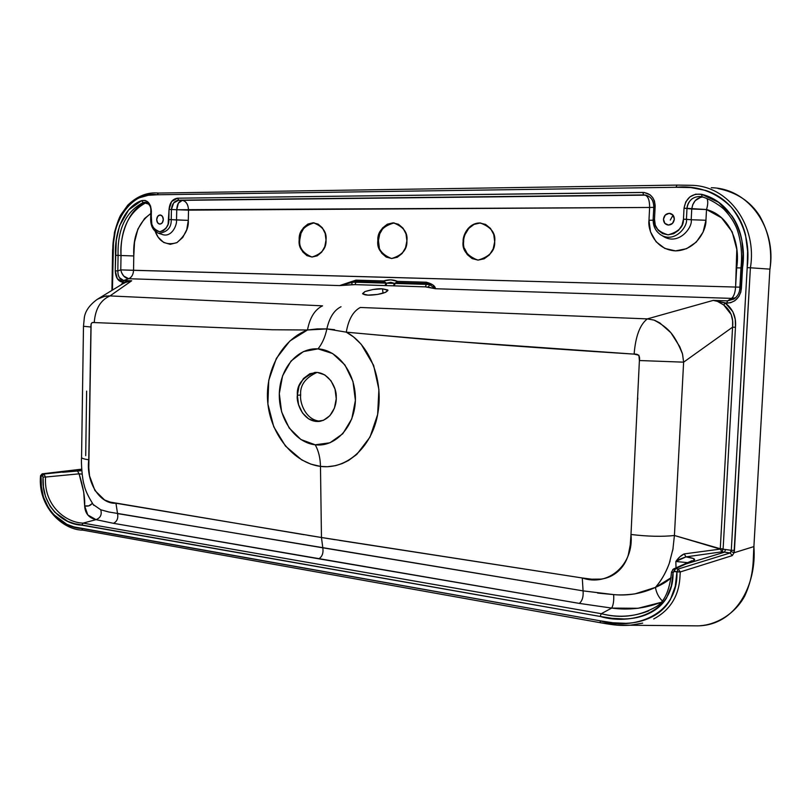 <?xml version="1.0" encoding="UTF-8"?>
<svg xmlns="http://www.w3.org/2000/svg" width="811" height="811" viewBox="0 0 811 811"><rect width="100%" height="100%" fill="white"/><g stroke="black" fill="none" stroke-linecap="round" stroke-linejoin="round"><path stroke-width="1.22" d="M339.292 540.369L582.288 577.979L591.645 579.186L601.042 579.105C607.419 578.304 613.055 575.759 617.941 571.471C622.818 567.153 626.274 561.648 628.302 554.947L630.248 544.87L630.988 534.479L639.392 360.53L638.896 355.248L634.121 354.123L424.944 339.343L346.287 332.165C348.466 319.483 353.14 311.252 360.327 307.47L647.32 318.895L713.214 300.394L727.528 300.871L731.603 298.387L435.487 288.726L425.41 286.871L393.376 285.817L355.056 284.631L339.586 285.594L128.716 278.72L123.657 280.505L131.696 280.778L110.012 295.914L322.545 305.838C314.871 309.528 309.853 317.577 307.491 329.996L289.851 341.005L276.348 358.432L268.755 380.298L267.894 404.03L273.763 426.789L285.513 446.111L301.682 459.878L310.937 464.166L320.477 466.396L321.46 537.5L307.896 535.321M364.92 291.575L373.08 289.476L382.508 288.817L387.77 289.973L385.732 292.305L377.51 294.444L367.951 295.103L362.76 293.906L364.92 291.575C372.168 289.395 378.027 288.473 382.508 288.817L383.035 293.247L382.508 288.817L387.962 290.328C386.218 292.67 381.119 294.221 372.675 295.001C367.383 295.457 364.017 294.991 362.598 293.592L364.92 291.575M682.558 354.143L683.622 362.162L732.576 327.178L732.607 320.761L731.218 314.577L723.686 304.946L717.319 301.317L713.214 300.394L647.32 318.895L653.909 320.061M654.659 320.315L659.748 322.869L670.91 332.753L679.669 346.54L682.274 353.18M304.003 534.692L110.215 502.1L104.599 499.981L94.917 490.503L89.534 475.864L88.794 467.825L91.106 323.924L92.099 322.575L94.248 322.565L272.303 329.753L307.491 329.996L326.853 328.911L346.287 332.165L353.515 336.91L361.199 344.28L373.618 365.355L378.899 389.523L377.642 414.502L370.009 437.099L356.749 454.434L348.537 460.466L342.212 463.568L335.521 465.666L327.35 466.72L320.477 466.396L321.46 537.5L335.207 539.72M124.58 282.704L131.696 280.778L110.012 295.914L104.822 296.36M103.889 296.562L99.591 298.073M99.135 298.296L97.269 299.34M697.906 625.859C735.83 625.311 756.937 585.136 753.895 546.584L769.903 269.14L750.398 267.782C757.403 226.837 729.444 185.638 691.225 185.314C729.454 185.648 757.403 226.847 750.398 267.782L769.903 269.14C776.756 229.452 749.719 188.324 711.267 187.726M691.225 185.314L677.013 185.09L675.979 187.29L157.162 194.772L158.388 193.059L157.162 194.772C132.092 190.555 110.255 221.859 112.993 255.252L112.435 290.095L113.459 243.188L115.243 231.338L117.119 224.779L120.281 217.267L124.377 210.536C128.635 204.615 133.653 200.368 139.441 197.772L148.2 195.299L157.162 194.772L675.979 187.29L690.881 187.584L705.57 190.413C715.414 193.555 723.878 199.05 730.995 206.906C738.071 214.773 742.917 224.1 745.522 234.896L747.61 251.167L747.195 267.671L731.299 550.324L723.108 549.189L735.465 327.269L735.232 319.301L732.891 311.789L725.409 303.121L730.61 302.736L734.807 300.729L738.862 296.512L740.859 292.011L743.018 254.005L741.893 240.573C740.321 231.449 737.047 223.278 732.09 216.071L718.668 202.375L701.728 194.336L695.615 194.184L689.908 196.88L685.761 201.898L684.028 208.224L683.46 219.193L682.031 225.215L678.594 230.314L673.698 233.69L668.092 234.845L662.628 233.629L658.137 230.223L655.288 225.164L654.497 219.213L655.166 205.558L654.447 200.976L652.754 197.651L650.148 194.883L644.269 192.491L177.497 198.188L178.755 200.175L645.14 195.167L178.755 200.175L643.67 194.924L642.758 192.43L177.497 198.188L171.618 201.534L169.053 209.42L168.09 224.241L166.093 228.215L163.163 230.851L159.767 231.764L156.422 230.811L153.634 228.165L151.809 224.211L150.643 206.217L148.403 202.415L145.169 200.439L141.601 200.641L128.584 209.988L119.541 225.843L116.277 240.279L115.253 270.833L117.352 278.751L123.404 282.228L120.778 285.016L123.404 282.228L131.696 280.778L123.657 280.505L119.329 277.595L118.112 274.513L117.818 270.915L118.071 255.384C117.372 229.31 125.756 211.691 143.202 202.517L145.544 202.943C128.442 212.472 120.271 230 121.021 255.526L118.071 255.384L121.021 255.526C119.481 236.903 128.179 208.62 145.544 202.943L148.646 204.098L143.202 202.517L141.601 200.641C124.113 206.643 114.209 231.987 115.507 255.293L118.071 255.384C117.372 229.31 125.756 211.691 143.202 202.517L145.382 202.213C149.376 203.794 151.191 206.764 150.826 211.124L151.383 211.093L150.826 211.124L150.674 219.588L151.231 219.558L151.383 211.093C150.633 203.074 147.369 199.587 141.601 200.641L143.202 202.517M673.089 548.479L669.227 563.533C665.507 573.367 660.904 581.325 655.44 587.397C662.638 584.275 667.848 581.051 671.062 577.726L655.44 587.397C662.019 579.693 666.906 570.883 670.099 560.959M675.989 567.872L675.847 561.496L679.902 556.751L684.22 553.903L720.259 549.108L674.417 535.493L720.28 548.743L732.576 327.178L683.622 362.162L674.417 535.493L683.622 362.162L639.392 360.53L630.988 534.479C647.746 536.487 662.222 536.831 674.417 535.493C662.222 536.831 647.746 536.487 630.988 534.479C634.131 564.618 608.25 587.032 582.288 577.979L321.46 537.5L322.808 547.81L583.068 590.864L582.288 577.979L583.068 590.864L613.663 594.605C619.432 595.183 626.558 594.939 635.023 593.865L655.44 587.397C656.332 592.689 658.573 597.139 662.171 600.748C658.573 597.139 656.332 592.689 655.44 587.397C642.13 593.561 628.201 595.963 613.663 594.605C614.008 600.596 613.349 605.087 611.687 608.078L601.286 613.694C617.506 617.83 633.31 616.887 648.688 610.886M85.713 455.67L86.625 391.115M637.689 399.499L637.76 397.937M341.015 306.751C334.122 310.137 329.408 317.517 326.853 328.911L334.598 329.692M93.123 504.442L93.711 505.294C88.287 496.748 85.104 490.006 84.192 485.059C82.215 479.625 80.988 462.24 81.556 457.495L83.482 326.286L90.954 327.005C90.71 323.447 91.805 321.967 94.248 322.565C95.262 308.95 100.513 300.07 110.012 295.914L108.258 295.924C105.876 296.897 109.86 293.846 97.34 299.289C89.737 304.794 85.408 310.806 84.364 317.314L83.482 326.286L90.954 327.005L88.754 459.796C84.182 459.117 81.779 458.347 81.556 457.505C81.779 458.347 84.182 459.117 88.754 459.796C85.844 481.916 99.702 504.29 115.953 503.246L117.544 513.596L583.068 590.864C583.545 596.703 582.298 600.88 579.338 603.404L611.687 608.078L601.286 613.694L83.077 523.125L96.022 519.648L87.781 514.944L84.658 505.912L83.705 492.054L79.093 473.837L45.558 477.05C43.622 505.486 65.661 522.608 83.077 523.125L96.022 519.648L113.449 523.318L579.338 603.404L318.804 558.809C322.21 556.701 323.548 553.031 322.808 547.81C323.548 553.031 322.21 556.701 318.804 558.809L113.449 523.318C117.037 521.544 118.406 518.3 117.544 513.596L115.953 503.246L321.46 537.5M93.153 504.503L100.736 509.774L108.613 511.954L322.808 547.81M672.816 550.081L674.417 535.493M634.121 354.123C635.56 336.281 639.96 324.542 647.32 318.895L360.327 307.47C353.14 311.252 348.466 319.483 346.287 332.165C429.678 339.921 525.619 347.24 634.121 354.123C638.429 353.778 640.193 355.907 639.392 360.53L683.622 362.162L682.507 353.971C678.543 344.219 674.661 337.112 670.839 332.672C666.966 328.06 661.34 323.863 653.96 320.071L647.32 318.895C639.96 324.542 635.56 336.281 634.121 354.123M315.226 444.793L329.935 442.796L342.81 433.723L351.792 418.841L355.39 400.452L352.967 381.484L344.939 364.97L332.622 353.535L318.013 348.872L303.415 351.579L291.007 361.067L282.583 375.828L279.308 393.629L281.62 411.897L289.172 427.985L300.932 439.542L315.226 444.793C335.531 447.52 355.39 426.191 355.421 398.83C355.38 371.509 337.041 349.805 318.013 348.872C322.241 343.621 325.181 336.97 326.853 328.911C325.181 336.97 322.241 343.621 318.013 348.872C298.975 347.483 280.829 366.156 279.369 392.108C277.92 418.182 294.93 442.684 315.226 444.793C318.551 450.784 320.294 457.982 320.477 466.396C320.304 457.982 318.551 450.784 315.215 444.783M297.363 395.251L299.077 386.077L303.456 378.524L309.853 373.719L317.324 372.431L324.755 374.885L330.979 380.744L335.024 389.138L336.241 398.738L334.446 408.065L329.925 415.658L323.407 420.341L315.895 421.446L308.555 418.841L302.483 412.951L298.56 404.669L297.363 395.251L300.658 395.028L297.363 395.251C296.552 385.022 302.361 377.409 314.8 372.442C328.911 371.631 336.808 388.459 336.241 396.711C336.889 403.817 332.966 418.709 319.473 421.396C303.517 423.028 295.914 402.885 297.363 395.251M346.287 332.165C369.897 344.503 383.41 380.014 377.987 412.454C372.938 445.594 347.696 469.954 320.477 466.396C293.227 462.878 270.347 433.905 267.711 402.074C264.893 370.759 282.015 339.657 307.491 329.996L317.142 328.921L326.853 328.911M182.303 200.347L645.14 195.167C648.171 196.232 649.662 200.327 649.621 207.464L188.517 210.14C188.243 204.433 186.175 201.169 182.303 200.347C186.145 201.219 188.213 204.484 188.517 210.14L188.304 220.369L186.763 229.635L182.769 237.441L176.96 242.601L170.249 244.334L163.65 242.438L158.165 237.217L155.154 231.277C159.088 241.952 166.316 245.743 176.849 242.661C185.05 235.727 188.872 228.296 188.304 220.369L171.222 219.629C171.506 227.536 167.37 232.118 158.804 233.345L158.226 233.152L158.804 233.345C167.37 232.118 171.506 227.536 171.222 219.629L171.425 209.502L176.737 209.735L176.524 219.974L171.222 219.629L171.425 209.502L173.655 202.932L178.755 200.175L182.303 200.347C178.927 200.996 177.072 204.129 176.737 209.735L178.369 203.155L182.303 200.347M733.874 299.087L727.528 300.871L713.214 300.394L726.727 303.162L727.528 300.871L731.603 298.387C733.874 296.38 735.202 292.599 735.597 287.053L120.778 269.901L133.541 270.306L133.785 255.952L133.541 270.306C133.349 274.453 131.737 277.261 128.716 278.72L123.718 276.064L121.63 272.76L120.778 269.901L121.021 255.526L133.785 255.952L134.514 242.175L137.89 229.077L144.551 218.544L150.785 213.536C138.519 222.538 132.852 236.68 133.785 255.952L121.021 255.526L120.778 269.901L117.818 270.915L120.778 269.901C122.066 275.152 124.712 278.092 128.716 278.72C131.666 277.423 133.278 274.615 133.541 270.306L735.597 287.053C735.141 292.822 733.813 296.603 731.603 298.387L435.487 288.726L432.912 284.985L426.292 282.208L397.491 281.356L390.801 279.825L383.562 280.941L355.938 280.13L339.586 285.594L128.716 278.72L123.657 280.505C119.856 279.795 117.909 276.602 117.818 270.915L115.253 270.833C115.598 277.575 118.071 281.356 122.674 282.198L123.657 280.505L122.674 282.198L123.404 282.228L123.434 283.394L123.404 282.228L131.696 280.778L128.351 280.981L123.211 283.627M662.587 235.869L664.878 237.299C679.719 244.709 692.908 226.887 691.185 219.74L683.46 219.193C683.785 226.614 678.665 231.834 668.092 234.845C657.914 231.733 653.382 226.512 654.497 219.213L653.129 219.284C653.027 226.685 655.998 232.128 662.04 235.606L660.296 234.572L662.04 235.606C675.806 242.479 688.022 225.924 686.43 219.294C688.022 225.924 675.806 242.479 662.04 235.606L664.878 237.299C679.719 244.709 692.908 226.887 691.185 219.74L686.43 219.294L686.998 208.326L706.513 209.532L721.526 217.814L732.171 231.834L736.804 249.403L735.597 287.053L739.896 287.165L735.597 287.053L736.662 267.863L740.97 267.924L736.662 267.863C740.605 243.503 729.93 215.746 706.513 209.532C708.013 204.524 708.155 200.824 706.939 198.452C708.135 201.077 707.993 204.777 706.513 209.532L705.945 220.257L703.086 232.128L696.264 242.114L686.572 248.693L675.533 250.893L664.827 248.43L656.069 241.749L650.513 231.865L648.982 220.268L649.621 207.464L176.737 209.735L188.517 210.14L188.304 220.369L176.524 219.974L176.737 209.735L171.425 209.502C171.983 203.885 174.426 200.773 178.755 200.175L177.497 198.188C172.49 198.938 169.681 202.679 169.053 209.42L171.425 209.502L169.053 209.42L168.86 219.548L171.222 219.629L168.86 219.548C169.185 225.326 166.154 229.401 159.767 231.764C153.522 229.331 150.674 225.265 151.231 219.558L150.674 219.588C150.816 226.624 153.522 231.206 158.804 233.345L163.102 234.754C172.003 237.065 177.193 224.88 176.524 219.974C177.193 224.88 172.003 237.065 163.102 234.754L162.484 234.551M320.538 421.223C305.565 420.574 299.553 402.297 300.658 395.028C299.857 385.337 305.311 377.794 317.03 372.411C305.311 377.794 299.857 385.337 300.658 395.028C299.563 402.286 305.554 420.554 320.517 421.223M307.491 329.996C309.853 317.577 314.871 309.528 322.545 305.838L110.012 295.914C100.513 300.07 95.262 308.95 94.248 322.565M303.334 251.917L307.541 255.678M314.192 222.863L314.1 222.853C304.044 225.884 299.269 231.551 299.786 239.843C298.823 247.487 302.868 253.214 311.951 257.036M313.593 222.843L308.433 224.14L304.013 227.83L300.982 233.345L299.786 239.843M406.899 240.857C407.386 249.352 402.307 255.242 391.662 258.506C381.363 254.867 376.75 248.886 377.845 240.573C377.318 231.895 382.528 226.005 393.487 222.893C403.503 226.705 407.974 232.696 406.899 240.857L405.541 247.7L402.155 253.468L397.278 257.259L391.662 258.506L386.178 257.057L381.636 253.133L378.717 247.355L377.845 240.573L379.153 233.801L382.457 228.063L387.273 224.221L392.869 222.873L398.404 224.241L403.026 228.144L406.007 233.974L406.899 240.857M394.237 222.954L394.045 222.944C383.106 226.056 377.896 231.946 378.423 240.614C377.338 248.551 381.707 254.512 391.51 258.506M464.591 248.511L467.744 254.542L472.661 258.628M477.76 260.098L477.77 260.098C467.177 255.921 462.473 249.707 463.679 241.445C463.203 235.91 468.809 222.701 480.832 223.045L480.284 222.984C491.091 226.999 495.896 233.244 494.69 241.708C495.186 250.579 489.641 256.712 478.054 260.108C466.883 256.306 461.905 250.072 463.122 241.404C462.645 235.859 468.251 222.64 480.284 222.984M480.071 223.015L473.989 224.424L468.748 228.428L465.129 234.399M393.447 222.934L387.851 224.282L383.045 228.114L379.741 233.852L378.423 240.614L379.295 247.396M382.214 253.174L386.756 257.087M326.012 240.066C326.498 248.227 321.825 253.884 312.012 257.036C302.493 253.539 298.215 247.801 299.188 239.803C298.671 231.5 303.446 225.833 313.512 222.812C322.808 226.441 326.975 232.189 326.012 240.066L324.785 246.645L321.683 252.18L317.202 255.83L312.022 257.036L306.943 255.647L302.736 251.876L300.019 246.321L299.188 239.803L300.384 233.304L303.415 227.779L307.835 224.089L313.005 222.792L318.115 224.11L322.393 227.85L325.17 233.456L326.012 240.066M390.75 282.319L394.551 283.374L386.644 283.13L390.75 282.319M397.41 282.623L395.129 283.414L426.302 284.377L426.211 283.495L397.41 282.623L426.211 283.495L429.648 284.641L426.302 284.377L426.292 282.208L397.491 281.356C393.213 279.501 388.57 279.369 383.562 280.941L386.279 283.171L394.835 283.434L397.491 281.356L397.41 282.623L397.491 281.356L394.835 283.434L426.302 284.377L425.41 286.871L394.227 285.877L395.129 283.414L397.41 282.623M346.003 283.992L355.857 281.366L355.958 282.218L352.167 282.258L355.958 282.218L355.056 284.631L351.761 284.671L352.167 282.258L355.857 281.366L355.958 282.218L385.945 283.14L383.481 282.198L355.857 281.366L355.938 280.13L339.586 285.594L349.44 282.978M429.648 284.641L428.309 287.114L425.41 286.871L426.302 284.377L429.648 284.641L435.487 288.726C435.132 285.898 432.07 283.728 426.292 282.208L426.211 283.495L429.648 284.641L435.487 288.726L428.309 287.114L429.648 284.641M385.945 283.14L385.043 285.584L355.056 284.631L355.958 282.218L386.279 283.171L383.562 280.941L383.481 282.198L386.279 283.171L385.691 285.594L385.043 285.584L385.945 283.14M355.938 280.13L355.857 281.366L383.481 282.198L383.562 280.941L355.938 280.13M394.835 283.434L393.376 285.817L395.129 283.414L394.227 285.877L393.649 285.847L394.835 283.434M352.075 282.279L351.761 284.671L339.586 285.594M394.551 283.374L393.376 285.817L386.046 285.584L386.644 283.13L394.551 283.374M386.644 283.13L386.046 285.584L386.279 283.171M463.122 241.404L464.581 234.359L468.19 228.378L473.431 224.373L479.514 222.964L485.525 224.394L490.533 228.459L493.757 234.541L494.69 241.708L493.189 248.855L489.489 254.857L484.167 258.8L478.064 260.108L472.103 258.587L467.187 254.502L464.034 248.47L463.122 241.404M157.729 216.314L156.695 219.548L157.608 222.792L159.919 224.14L162.281 222.792L163.315 219.548L162.403 216.304L160.091 214.966L157.729 216.314M665.263 215.057L663.469 219.203L664.838 223.349L668.588 225.073L672.522 223.36L674.336 219.203L672.948 215.037L669.187 213.323L665.263 215.057M731.603 298.387L735.536 297.799L731.603 298.387M727.528 300.871L726.727 303.162C735.121 302.554 740.007 297.698 741.386 288.615L739.814 288.584L741.386 288.615L742.562 267.579L740.99 267.579L742.562 267.579C747.519 236.052 731.471 201.412 701.728 194.336L702.012 196.809M115.253 270.833L117.818 270.915L118.071 255.384L115.507 255.293L115.253 270.833M701.971 196.809L701.92 196.789C711.602 199.526 722.165 207.069 724.639 210.019C730.437 216.263 734.614 222.731 737.158 229.432C741.132 241.262 742.41 253.975 740.99 267.579L739.814 288.584C739.571 292.883 737.594 296.38 733.874 299.077M717.319 301.317L725.409 303.121L723.686 304.946L717.319 301.317L713.214 300.394L717.319 301.317M732.576 327.178L735.465 327.269L723.128 548.814L720.28 548.743L732.576 327.178C733.661 317.811 730.691 310.4 723.686 304.946L725.409 303.121C733.032 309.032 736.388 317.081 735.465 327.269L732.576 327.178M720.259 549.108L723.128 548.814L720.259 549.108L723.108 549.189L722.054 551.815L685.974 556.873L693.527 558.546L694.023 560.34L675.492 568.663L678.118 569.058L730.153 552.95L724.507 552.159L685.944 563.969L724.507 552.159L722.054 551.815L720.259 549.108L722.054 551.815L685.974 556.873L684.22 553.903L720.259 549.108M691.023 185.293L677.013 185.09L675.979 187.29C697.075 185.222 715.414 191.761 730.995 206.906C744.68 224.039 750.084 244.293 747.195 267.671L750.398 267.782L734.056 552.757L753.895 546.584L734.056 552.757L732.262 555.606L680.328 571.927C679.446 576.165 682.335 603.607 653.717 618.955M642.657 623.142L630.025 625.24L616.451 625.088M672.704 569.555L675.492 568.663L674.316 571.502L680.328 571.927L732.262 555.606L730.153 552.95L732.262 555.606L734.056 552.757L731.096 551.531L730.153 552.95L724.507 552.159L725.551 549.523L731.299 550.324L730.153 552.95L678.118 569.058L680.328 571.927L676.932 571.907C678.503 616.218 632.316 630.796 599.947 620.77L600.637 622.767L599.947 620.77L81.739 528.508C62.173 528.012 38.522 507.098 41.026 475.814L42.415 476.027L41.026 475.814L41.371 486.509L43.429 496.991L48.792 508.527L53.1 514.133L66.796 524.301L74.186 526.937L599.947 620.77L612.852 622.767L625.828 623.324C635.135 623 643.549 621.003 651.081 617.333C659.657 613.136 666.115 607.175 670.454 599.461L675.269 586.282L676.932 571.907L674.316 571.502L673.059 572.566L671.346 585.897L666.551 598.001C662.323 604.935 656.129 610.247 647.948 613.937C640.872 617.11 632.985 618.783 624.298 618.965L612.193 618.327L600.15 616.451L74.713 523.734L67.789 521.382L54.915 512.319L50.039 506.135L45.528 496.707L43.439 486.975L43.034 477.02L42.415 476.027L43.835 474.04L42.192 473.827L81.698 469.204L42.446 473.827L81.739 470.015L43.835 474.04L45.558 477.05L79.093 473.837L82.104 474.111M81.789 470.664L62.68 472.276L77.43 470.897L79.093 473.837L77.43 470.897L81.789 470.664M753.895 546.584L769.903 269.14L753.906 546.452M725.551 549.523L724.507 552.159L722.054 551.815L723.108 549.189L725.551 549.523M676.942 185.09L158.388 193.059C147.49 191.994 137.262 196.039 127.732 205.193L120.93 214.712C119.288 217.287 117.139 223.167 114.473 232.351L112.587 250.183L111.928 290.409M750.398 267.782L747.195 267.671L731.299 550.324L734.442 550.345L750.398 267.782M734.442 550.345L731.299 550.324L731.096 551.531L734.056 552.757L734.442 550.345M583.068 590.864C583.545 596.703 582.298 600.88 579.338 603.404L611.687 608.078C628.434 610.379 644.735 608.514 660.61 602.472L638.064 608.28L611.687 608.078C613.349 605.087 614.008 600.596 613.663 594.605L597.585 593.074M117.544 513.596C118.406 518.3 117.037 521.544 113.449 523.318L96.022 519.648C100.493 517.884 102.074 514.59 100.736 509.774C102.074 514.59 100.493 517.884 96.022 519.648C88.825 517.915 85.033 513.333 84.658 505.912L88.744 505.882L91.907 503.793M100.736 509.774L108.856 512.005M92.383 503.043C90.741 505.638 88.166 506.601 84.658 505.912C85.135 497.913 83.28 487.218 79.093 473.837L82.104 474.1M676.019 567.862L675.847 561.496L687.637 562.652M680.328 571.927L678.118 569.058L676.932 571.907L678.118 569.058L675.492 568.663L694.023 560.34C695.97 559.103 693.293 557.948 685.974 556.873L680.693 558.83M680.338 559.002L678.401 560.006M675.847 561.496C678.452 557.715 681.25 555.18 684.22 553.903L685.974 556.873L675.847 561.496M629.985 625.251C620.719 625.707 615.721 625.463 600.647 622.777L82.722 530.13L81.739 528.508L82.712 530.13L600.616 622.767M41.026 475.814L42.446 473.827L41.026 475.814M600.637 622.767L617.739 625.19L630.583 625.2M653.869 607.997C637.243 616.695 619.716 618.59 601.286 613.694L600.15 616.451L601.286 613.694L83.077 523.125L81.789 525.163L600.15 616.451C630.056 625.433 673.819 613.917 673.059 572.566L675.492 568.663L673.515 568.998L671.538 572.008L673.059 572.566L671.538 571.988C669.612 591.432 663.854 603.333 654.284 607.723M81.789 525.163L83.077 523.125C65.661 522.608 43.622 505.486 45.558 477.05L43.034 477.02C41.067 506.409 63.643 524.616 81.789 525.163M43.034 477.02L45.558 477.05L43.835 474.04L42.415 476.027L43.034 477.02M703.076 196.982C696.679 197.61 692.908 201.625 691.753 209.015L691.185 219.74L705.945 220.257L706.513 209.532L691.753 209.015L691.185 219.74L705.945 220.257C706.472 229.706 696.436 250.325 675.533 250.893C654.822 249.707 647.583 229.432 648.982 220.268L653.098 220.207L648.982 220.268L649.621 207.464L653.727 207.373L649.621 207.464C649.641 200.388 648.151 196.282 645.14 195.167L644.613 194.954C650.534 196.019 653.615 199.841 653.848 206.44M653.767 206.481L655.146 206.379L654.497 219.213L653.2 219.315M691.986 198.877C688.823 201.584 687.16 204.737 686.998 208.326L684.028 208.224L683.46 219.193L686.43 219.294L686.998 208.326C688.346 200.449 692.817 196.505 700.42 196.505L701.931 196.789L701.728 194.336C691.935 193.19 686.035 197.813 684.028 208.224L691.753 209.015L692.746 204.646L695.26 200.611L700.755 197.235L702.61 196.982M645.14 195.167L646.144 195.218M644.613 194.954C650.412 195.907 653.463 199.749 653.767 206.47L655.146 206.379C654.751 197.833 650.625 193.19 642.758 192.43L643.67 194.924M653.129 219.284L653.848 206.511M700.42 196.505L701.809 196.759M145.544 202.943L146.872 202.649M163.315 219.548C163.052 222.386 161.886 223.907 159.838 224.13C157.881 223.806 156.837 222.275 156.695 219.548C156.969 216.709 158.125 215.189 160.183 214.966C162.139 215.3 163.183 216.821 163.315 219.548M674.336 219.203C673.769 222.903 671.772 224.86 668.325 225.073C665.202 224.586 663.58 222.63 663.469 219.203C664.027 215.473 666.054 213.516 669.531 213.334C672.623 213.84 674.225 215.797 674.336 219.203M673.049 215.148L670.281 220.075M97.35 299.279L124.306 282.857M314.8 372.442L316.006 372.381M394.065 222.944L393.487 222.893M314.11 222.863L313.512 222.812M630.025 625.24L697.916 625.869M717.999 188.527C736.712 192.349 750.662 201.564 759.836 216.192C768.95 232.635 772.325 250.285 769.994 269.151M753.987 546.513C752.73 556.61 755.122 573.57 744.66 596.156C733.985 615.65 714.136 624.997 700.157 625.697M42.243 473.827L81.688 469.174M677.013 185.09L158.398 193.059M673.495 568.998L692.057 560.665M42.192 473.827L40.55 475.651C37.529 506.997 63.045 530.13 82.722 530.13M644.684 194.964L646.083 195.198M700.532 196.526L701.17 196.617M670.292 213.425L669.622 213.344"/></g></svg>
